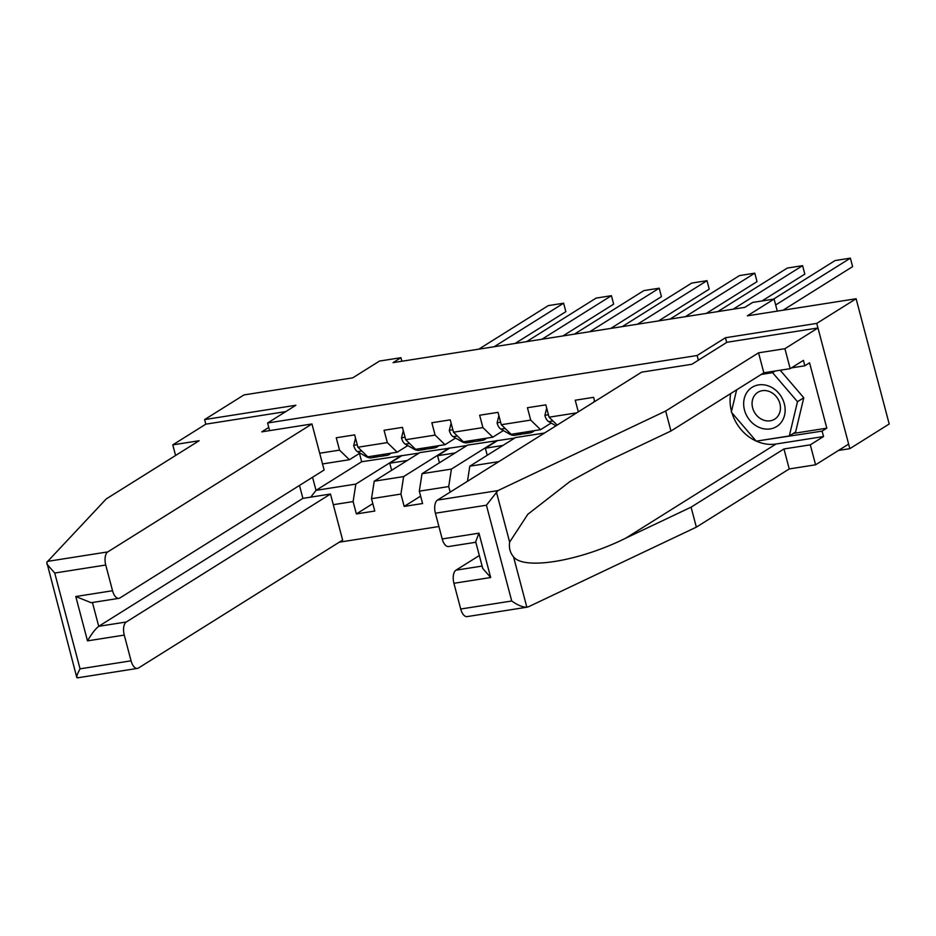 <?xml version="1.0" encoding="UTF-8"?>
<svg xmlns="http://www.w3.org/2000/svg" width="936" height="936" viewBox="0 0 936 936"><rect width="100%" height="100%" fill="white"/><g stroke="black" fill="none" stroke-linecap="round" stroke-linejoin="round"><path stroke-width="1.4" d="M838.504 450.438L849.841 448.66L889.2 423.996L856.112 298.748L816.754 323.4L725.458 337.744L697.121 355.505L698.361 360.196M339.277 542.19L438.914 526.523M849.841 448.66L816.754 323.4M697.121 355.505L267.591 423.002L295.916 405.241L204.621 419.585L205.826 424.16L285.784 411.594M204.621 419.585L243.98 394.922L352.743 377.84L379.501 361.062L400.947 357.692L393.073 362.63L744.787 307.359L752.661 302.433L774.107 299.064L747.349 315.83L856.112 298.748M269.603 430.618L267.591 423.002M333.298 504.691L353.118 501.579L356.382 513.934L374.774 511.044L371.51 498.689L400.912 494.068L404.176 506.423L422.569 503.533L419.305 491.178L448.707 486.556L450.181 492.125M319.702 453.235L339.534 450.122L336.258 437.767L354.65 434.877L357.915 447.232L387.317 442.611L384.052 430.256L402.445 427.366L405.709 439.721L435.111 435.1L431.847 422.744L450.228 419.854L453.504 432.21L482.906 427.588L479.641 415.233L498.022 412.355L501.286 424.71L530.7 420.089L527.436 407.733L545.817 404.843L549.081 417.199L576.67 412.858M594.734 401.544L593.611 397.332L575.23 400.222L578.308 411.84M557.189 425.073L549.081 417.199M501.286 424.71L511.161 434.304L540.575 429.682L551.175 423.037M540.575 429.682L530.7 420.089M453.504 432.21L463.367 441.815L492.781 437.194L503.381 430.548M467.462 481.291L469.813 466.186L515.467 437.58L544.518 433.017M469.813 466.186L498.865 461.623M492.781 437.194L482.906 427.588M405.709 439.721L415.584 449.315L444.986 444.694L455.586 438.06M497.086 440.47L451.433 469.076L422.019 473.698L467.672 445.091L514.718 438.048M444.986 444.694L435.111 435.1M448.707 486.556L451.433 469.076M419.305 491.178L422.019 473.698M357.915 447.232L367.79 456.826L397.192 452.205L407.792 445.571M449.292 447.97L403.638 476.576L374.224 481.198L419.878 452.591L466.924 445.559M397.192 452.205L387.317 442.611M400.912 494.068L403.638 476.576M371.51 498.689L374.224 481.198M322.522 463.94L349.397 459.716L359.997 453.082M401.497 455.481L355.844 484.087L316.017 490.347L361.67 461.74L419.129 453.071M349.397 459.716L339.534 450.122M353.118 501.579L355.844 484.087M310.787 497.133L316.017 490.347L312.554 477.255M777.289 311.126L774.107 299.064M401.883 361.249L400.947 357.692M359.471 453.41L361.67 461.74M356.382 513.934L372.809 503.638M391.646 470.281L389.774 463.226L401.579 455.82M389.774 463.226L407.324 460.465M439.44 462.782L437.568 455.715L449.374 448.309M437.568 455.715L455.118 452.954M404.176 506.423L420.603 496.127M487.235 455.27L485.363 448.204L497.168 440.797M485.363 448.204L502.901 445.442M725.458 337.744L726.699 342.447M355.516 438.177L353.703 445.513A9.43 4.622 81.1 0 0 357.529 451.667L366.35 456.709A27.226 13.35 81.1 0 0 371.463 457.809L377.29 456.897A27.226 13.35 81.1 0 0 379.08 456.347M478.822 349.151L548.297 305.616L563.612 303.205L565.859 311.676L515.151 343.442M382.169 454.568A27.226 13.35 81.1 0 0 386.779 455.399A27.226 13.35 81.1 0 0 390.909 453.2M494.138 346.753L563.612 303.205M372.68 456.066A27.226 13.35 81.1 0 0 377.29 456.897M386.779 455.399L380.964 456.312A27.226 13.35 -98.9 0 1 376.354 455.481M769.322 386.287A23.131 19.726 -122.1 0 0 744.249 398.619A23.131 19.726 -122.1 0 0 759.482 427.53A23.131 19.726 -122.1 0 0 784.555 415.198A23.131 19.726 -122.1 0 0 769.322 386.287M769.638 391.622A15.842 13.502 -122.1 0 0 757.856 392.324A15.842 13.502 -122.1 0 0 752.333 406.563A15.842 13.502 -122.1 0 0 762.898 419.854A15.842 13.502 -122.1 0 0 774.669 419.164A15.842 13.502 -122.1 0 0 780.191 404.914A15.842 13.502 -122.1 0 0 769.638 391.622M780.179 370.235L803.778 397.765L795.6 432.011L789.305 435.965L756.23 441.16L731.32 412.109L736.644 389.844M761.214 374.447L772.574 372.657L797.484 401.708L789.305 435.965M775.195 371.019L772.574 372.657M803.778 397.765L797.484 401.708M77.992 677.524L76.775 677.407L46.8 562.325L106.236 498.935L199.122 440.727L172.774 444.869L175.582 455.481M311.957 423.961L107.792 551.901A10.67 5.242 81.1 0 0 105.745 565.016L112.542 590.745A10.67 5.242 81.1 0 0 118.93 598.338A10.67 5.242 81.1 0 0 119.948 597.94L324.125 470.001L311.957 423.961L261.717 431.859L268.761 427.448M172.774 444.869L205.826 424.16M124.266 635.099L131.063 660.828A10.67 5.242 81.1 0 0 137.44 668.409A10.67 5.242 81.1 0 0 138.469 668.023L342.646 540.072L330.478 494.032L126.301 621.984A10.67 5.242 81.1 0 0 124.266 635.099L87.493 640.867C91.728 633.684 95.472 628.84 98.725 626.313L302.901 498.373L299.485 485.445M302.901 498.373L330.478 494.032M118.93 598.338L91.155 602.702L75.781 596.524L112.542 590.745M105.745 565.016L54.733 573.031L46.812 563.999M77.325 677.851C76.073 677.488 76.986 674.482 80.051 668.842L131.063 660.828M497.917 490.604L486.416 505.206L435.404 513.22A10.67 5.242 -98.9 0 1 437.44 500.105L497.917 490.604L665.672 411.033L758.558 352.825L784.906 348.695L817.959 327.974L726.968 342.272L691.868 364.268L641.616 372.165L437.44 500.105M793.342 433.426L826.816 428.161L809.558 362.829L804.831 365.789L803.404 360.372L790.183 368.667L763.834 372.797L670.948 431.005L605.779 461.916L569.989 481.49L527.834 514.274L509.64 542.084C508.81 547.923 510.108 552.837 513.536 556.826C523.973 570.422 579.875 561.097 625.903 538.083L691.072 507.172L783.958 448.964L810.307 444.834L823.528 436.539L776.038 444.003A40.037 34.152 57.9 0 1 756.358 441.137M670.948 431.005L665.672 411.033M790.183 368.667L784.906 348.695M763.834 372.797L758.558 352.825M460.711 609.02L511.723 601.006C517.772 605.229 522.814 607.3 526.851 607.218L467.099 616.613A10.67 5.242 -98.9 0 1 460.711 609.02L453.913 583.292A10.67 5.242 -98.9 0 1 455.961 570.176L482.122 566.069M479.337 555.528L455.961 570.176M826.816 428.161L822.089 431.122L823.528 436.539M513.536 556.826L526.851 607.218L528.594 606.715L696.349 527.144L789.235 468.936L815.584 464.806L810.307 444.834M815.584 464.806L848.636 444.085L817.959 327.974M789.235 468.936L783.958 448.964M696.349 527.144L691.072 507.172M475.827 542.26L448.578 546.542A10.67 5.242 -98.9 0 1 442.201 538.949L435.404 513.22M756.112 441.031A40.037 34.152 57.9 0 1 731.929 412.799M731.507 411.337A40.037 34.152 57.9 0 1 730.677 393.576M804.831 365.789L791.388 367.906M757.294 440.985L822.089 431.122M758.218 440.844L757.54 441.265M442.201 538.949L478.963 533.169L475.687 541.745L482.754 568.48L490.686 577.524L453.913 583.292M403.311 430.665L401.497 438.001A9.43 4.622 81.1 0 0 405.323 444.155L414.145 449.198A27.226 13.35 81.1 0 0 419.258 450.298L425.084 449.385A27.226 13.35 81.1 0 0 426.875 448.835M526.617 341.64L596.092 298.104L611.407 295.694L613.642 304.165L562.945 335.942M429.963 447.057A27.226 13.35 81.1 0 0 434.573 447.888A27.226 13.35 81.1 0 0 438.703 445.688M541.932 339.241L611.407 295.694M420.475 448.555A27.226 13.35 81.1 0 0 425.084 449.385M434.573 447.888L428.758 448.8A27.226 13.35 -98.9 0 1 424.148 447.97M451.105 423.154L449.292 430.49A9.43 4.622 81.1 0 0 453.106 436.644L461.939 441.687A27.226 13.35 81.1 0 0 467.052 442.786L472.867 441.874A27.226 13.35 81.1 0 0 474.669 441.324M574.411 334.14L643.886 290.593L659.201 288.194L661.436 296.654L610.74 328.431M477.758 439.546A27.226 13.35 81.1 0 0 482.368 440.376A27.226 13.35 81.1 0 0 486.498 438.177M589.727 331.73L659.201 288.194M468.269 441.043A27.226 13.35 81.1 0 0 472.867 441.874M482.368 440.376L476.553 441.301A27.226 13.35 -98.9 0 1 471.943 440.458M498.9 415.642L497.086 422.978A9.43 4.622 81.1 0 0 500.9 429.133L509.734 434.175A27.226 13.35 81.1 0 0 514.847 435.275L520.662 434.362A27.226 13.35 81.1 0 0 522.463 433.813M622.206 326.629L691.681 283.081L706.996 280.683L709.231 289.142L658.534 320.919M525.552 432.034A27.226 13.35 81.1 0 0 530.162 432.877A27.226 13.35 81.1 0 0 534.292 430.665M637.521 324.219L706.996 280.683M516.064 433.532A27.226 13.35 81.1 0 0 520.662 434.362M530.162 432.877L524.347 433.789A27.226 13.35 -98.9 0 1 519.737 432.959M546.694 408.131L544.881 415.467A9.43 4.622 81.1 0 0 548.695 421.621L556.019 425.81M670 319.118L739.475 275.582L754.79 273.172L757.025 281.631L706.317 313.408M685.316 316.707L754.79 273.172M717.783 311.606L787.27 268.07L802.585 265.66L804.82 274.119L761.986 300.971M733.11 309.196L802.585 265.66M594.489 400.631L593.681 402.199M773.452 299.169L835.064 260.559L850.379 258.149L852.614 266.62L783.022 310.225M775.663 304.972L850.379 258.149M357.26 444.775L353.738 445.325M367.474 456.534L366.35 456.709M361.776 450.988L357.529 451.667M54.733 573.031L80.051 668.842M87.493 640.867L75.781 596.524M47.315 561.413L107.792 551.901M92.442 602.503L98.725 626.313L126.301 621.984M496.326 491.692L509.64 542.084M511.723 601.006L486.416 505.206M478.963 533.169L490.686 577.524M776.038 444.003L625.903 538.083M405.054 437.264L401.532 437.814M415.268 449.023L414.145 449.198M409.57 443.488L405.323 444.155M452.849 429.753L449.327 430.314M463.063 441.511L461.939 441.687M457.365 435.977L453.106 436.644M500.643 422.241L497.121 422.803M510.857 434L509.734 434.175M505.159 428.466L500.9 429.133M548.438 414.742L544.916 415.291M552.954 420.954L548.695 421.621M137.44 668.409L77.431 677.839"/></g></svg>

